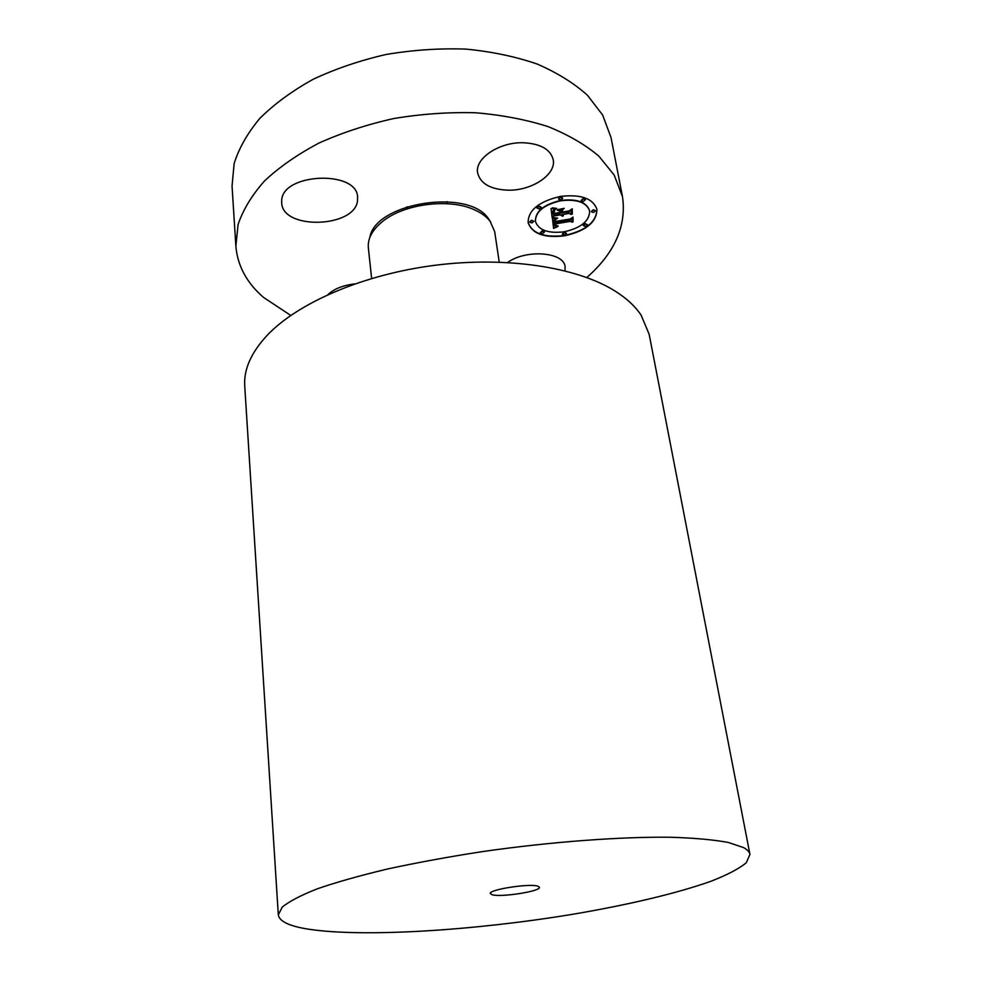 <?xml version="1.0" encoding="UTF-8"?>
<svg xmlns="http://www.w3.org/2000/svg" width="982" height="982" viewBox="0 0 982 982"><rect width="100%" height="100%" fill="white"/><g stroke="black" fill="none" stroke-linecap="round" stroke-linejoin="round"><path stroke-width="1.47" d="M290.758 315.443L263.458 297.362C246.715 282.828 237.521 265.754 235.864 246.151L238.074 224.547C243.057 209.755 251.895 195.197 264.588 180.884C279.44 166.977 297.62 154.346 319.101 142.991C342.166 132.656 367.108 124.493 393.905 118.515C421.217 113.986 448.369 112.058 475.349 112.746C501.63 114.943 525.8 119.534 547.858 126.543C568.247 134.743 585.26 144.636 598.91 156.212L614.167 175.029L622.478 196.621C626.7 225.872 614.818 252.84 586.819 277.513M507.584 262.489C526.192 248.998 564.049 252.018 565.116 266.736L564.969 270.836M327.89 294.637C334.015 288.88 342.963 285.308 354.735 283.896M281.711 200.709C281.76 173.078 357.166 169.751 357.608 197.149L357.509 200.721C354.932 227.873 282.423 230.218 281.711 202.881L281.711 200.709M522.976 142.734C540.37 143.581 550.46 149.227 553.21 159.661C556.413 174.514 531.9 190.717 508.308 190.189C490.693 189.538 480.468 183.781 477.633 172.906C474.625 158.642 498.868 142.071 522.976 142.734M560.366 196.412C538.995 201.433 528.255 210.148 528.107 222.533C532.023 233.777 544.2 238.209 564.613 235.815C585.959 230.979 596.725 222.178 596.933 209.424C593.067 198.413 580.878 194.08 560.366 196.412M235.864 246.151L232.047 186.064L234.133 163.552C238.945 148.172 247.55 133.086 259.923 118.282C274.408 103.932 292.145 90.945 313.111 79.309C335.635 68.752 359.989 60.467 386.184 54.464C412.882 49.972 439.457 48.179 465.885 49.1C491.638 51.58 515.354 56.551 537.044 63.99C557.113 72.68 573.905 83.102 587.42 95.242L602.604 114.955L611.025 137.517L622.478 196.621M528.083 222.362C532.121 233.507 544.286 237.877 564.552 235.484C585.763 230.684 596.54 221.944 596.896 209.252M371.626 278.471L368.348 247.832C367.526 238.589 372.301 229.776 382.685 221.392C404.068 203.839 449.032 198.082 474.146 209.669C481.18 212.75 486.495 216.617 490.104 221.269L494.683 231.642L499.237 262.12M589.605 210.86L589.568 210.688C586.524 201.997 576.925 198.573 560.771 200.414C543.942 204.354 535.472 211.228 535.362 221.024L535.386 221.183M533.766 221.232L531.508 220.238L529.642 221.957M562.674 198.008L560.403 197.001L558.463 198.818M541.143 207.128L538.86 206.11L536.958 207.877M595.448 210.713L593.263 209.755L591.324 211.56M585.37 199.555L583.136 198.573L581.184 200.402M566.393 233.262L564.208 232.329L562.342 234.023M544.372 231.924L542.15 230.966L540.296 232.648M587.396 224.608L585.235 223.675L583.32 225.418M564.184 231.801C581 227.959 589.482 221.036 589.63 211.032C586.585 202.341 576.986 198.916 560.832 200.758C544.003 204.698 535.534 211.572 535.411 221.355C538.504 230.193 548.091 233.679 564.184 231.801M531.9 222.951L533.815 221.392L531.569 220.582L529.654 222.128L531.9 222.951M560.734 199.825L562.723 198.18L560.464 197.345L558.476 198.99L560.734 199.825M539.241 208.896L541.192 207.288L538.922 206.453L536.97 208.061L539.241 208.896M593.509 212.505L595.509 210.872L593.324 210.099L591.336 211.731L593.509 212.505M583.406 201.384L585.419 199.727L583.198 198.916L581.184 200.574L583.406 201.384M564.269 232.66L562.355 234.195L564.515 234.968L566.442 233.421L564.269 232.66M542.211 231.298L540.309 232.82L542.518 233.618L544.421 232.083L542.211 231.298M585.297 224.019L583.333 225.59L585.493 226.351L587.457 224.768L585.297 224.019M278.311 914.868L244.739 386.098C243.622 369.539 251.122 352.599 267.227 335.255C297.988 302.787 363.144 274.494 434.793 265.3C506.442 256.13 576.63 267.104 614.572 290.758C626.356 298.111 635.207 306.261 641.136 315.185L649.151 334.297L749.953 854.438L746.283 862.773C738.992 868.726 727.392 874.827 711.496 881.063C676.745 893.497 626.246 905.306 570.788 914.598C473.385 930.555 363.573 937.564 308.544 929.193C289.371 926.186 279.293 921.398 278.311 914.868L282.215 907.147C289.138 901.427 300.836 895.314 317.346 888.808C336.568 882.18 359.915 875.588 387.387 869.033C416.822 862.662 448.443 856.856 482.248 851.627C550.718 841.807 620.121 836.639 670.743 837.253C694.409 838.002 713.57 839.733 728.239 842.446L743.57 847.589C747.351 849.676 749.487 851.959 749.953 854.438M552.436 218.311L553.578 228.438L558.058 226.437L555.186 226.277L554.376 224.068L555.873 225.75L558.157 225.958L555.959 225.406L555.493 223.884L570.395 221.355L572.273 222.251L571.892 218.36L570.346 219.649L554.069 222.3L554.302 220.152L556.917 218.753L552.436 218.311M553.394 217.66L557.641 218.078L553.394 217.66M555.591 219.637L554.83 221.834L570.468 219.195L572.653 217.648L573.058 221.736L573.022 217.108L570.321 218.949L555.223 221.502L555.579 219.551M551.049 208.479L552.117 217.501L553.934 216.003L560.305 214.923L562.637 216.261L561.569 214.702L563.386 215.745L562.686 214.518L569.192 213.413L571.291 214.493L570.873 210.234L569.02 211.682L561.385 212.971L561.164 210.983L563.533 209.092L557.162 210.173L559.887 211.13L560.035 212.443L554.179 213.438L554.634 209.988L553.615 211.363L553.799 213.72L560.108 213.192L553.026 214.395L553.05 211.032L555.775 209.141L551.049 208.479M552.424 207.803L556.733 208.442L552.424 207.803M564.196 208.319L557.42 209.706L564.196 208.319M562.576 212.014L562.379 210.222L562.195 212.296L569.265 211.093L571.855 209.375L572.322 214.125L572.224 208.81L569.057 210.909L562.576 212.014L562.367 210.246M553.529 228.094L557.101 226.535M554.413 225.124L554.314 223.736L555.112 224.043M554.376 224.915L554.302 224.252M555.161 224.497L556.156 225.541M555.579 224.657L555.431 223.54L570.333 221.024L572.211 221.92L571.868 218.372M553.971 221.846L554.143 219.931L556.193 218.74M553.946 221.699L553.848 221.011M573.022 221.38L572.997 217.132M555.161 221.257L555.272 219.735M552.08 217.145L553.873 215.659L560.243 214.579L562.269 215.905M561.569 214.972L562.281 214.579M562.256 214.407L563.361 215.389M562.686 214.518L569.13 213.069L571.229 214.15L570.849 210.246M561.385 212.971L561.103 210.639L562.919 209.191M557.776 210.062L559.887 211.13M554.02 212.677L554.069 210.455M553.026 214.395L552.915 210.848L555.088 209.105M572.285 213.769L572.199 208.835M537.841 886.181L539.425 887.274C541.07 891.239 501.041 897.536 492.166 894.749L490.313 893.571C488.373 889.643 529.691 883.199 537.841 886.181M369.883 237.313C375.357 202.611 468.831 187.93 488.557 218.839L490.546 221.846M446.945 201.641L447.227 203.728M406.978 206.76L407.235 208.859"/></g></svg>
